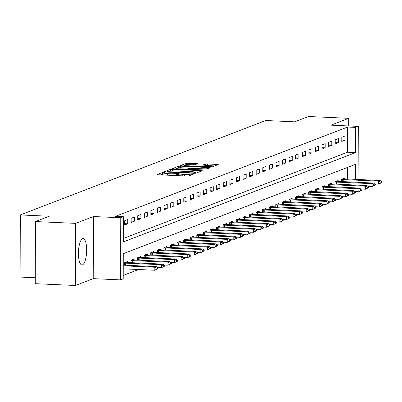 <?xml version="1.0" encoding="UTF-8"?>
<svg xmlns="http://www.w3.org/2000/svg" width="402" height="402" viewBox="0 0 402 402"><rect width="100%" height="100%" fill="white"/><g stroke="black" fill="none" stroke-linecap="round" stroke-linejoin="round"><path stroke-width="0.6" d="M164.147 172.302L162.679 172.393L157.187 174.503L158.247 174.775L186.669 176.056L188.769 175.925L194.256 173.815L191.337 173.986A5.316 0.673 0.2 0 1 184.629 174.398L182.262 174.287A5.316 0.673 0.2 0 1 178.599 173.634A5.316 0.673 0.2 0 1 178.865 173.423L179.629 173.106L178.83 172.96L176.654 173.327A5.316 0.673 0.2 0 1 169.945 173.734L167.574 173.629A5.316 0.673 0.2 0 1 163.915 172.971A5.316 0.673 0.2 0 1 164.177 172.765L164.946 172.443L164.147 172.302M163.91 173.976L160.569 174.88M178.594 174.634L176.644 175.006L176.654 173.327M82.586 238.652A13.206 4.07 92.6 0 0 78.44 252.446A13.206 4.07 92.6 0 0 81.943 264.938A13.206 4.07 92.6 0 0 82.49 264.843A13.206 4.07 92.6 0 0 86.631 251.044A13.206 4.07 92.6 0 0 83.134 238.557A13.206 4.07 92.6 0 0 82.586 238.652M197.704 163.699L186.573 163.197L180.473 165.544L181.533 165.815L212.055 166.966L218.236 164.554L207.457 163.915L205.362 164.046L202.668 165.111L208.588 165.534A4.442 0.563 0.2 0 1 211.653 166.081A4.442 0.563 0.2 0 1 205.824 166.599L187.111 165.755A4.442 0.563 0.2 0 1 184.051 165.207A4.442 0.563 0.2 0 1 189.88 164.689L195.091 164.704L197.704 163.699M123.349 238.471L347.524 152.222L347.609 127.037L355.654 127.399L358.288 126.389L358.102 179.528M35.451 221.557L75.666 223.371L75.45 285.49L35.235 283.681L35.451 221.557L49.275 216.241L20.316 214.934L265.712 120.52L294.671 121.826L308.495 116.51L348.71 118.319L330.941 125.158L358.288 126.389M75.45 285.49L93.224 278.656L93.44 216.532L75.666 223.371M93.44 216.532L120.791 217.763L123.424 216.748L123.334 241.934L355.569 152.584L355.654 127.399M347.609 127.037L115.379 216.387L123.424 216.748M172.594 169.257L170.493 169.383L164.398 171.729L165.458 172.001L193.88 173.277L195.975 173.151L202.161 170.739L172.594 169.257L172.584 170.875M172.433 168.639L178.533 166.292L180.629 166.162L210.196 167.649L207.502 168.719L205.407 168.845L191.784 168.453L189.97 169.187L191.116 169.388L203.116 169.93L203.92 170.071L202.392 170.207L172.433 168.77M348.685 125.957L348.71 118.319M124.555 225.014L127.71 223.798L127.725 219.603L124.565 220.819L124.555 225.014M131.132 222.482L134.293 221.266L134.308 217.07L131.147 218.286L131.132 222.482M137.715 219.949L140.876 218.733L140.891 214.537L137.73 215.753L137.715 219.949M144.298 217.417L147.459 216.201L147.474 212.005L144.313 213.221L144.298 217.417M150.881 214.884L154.041 213.668L154.056 209.472L150.896 210.688L150.881 214.884M157.463 212.351L160.624 211.135L160.639 206.94L157.478 208.156L157.463 212.351M164.046 209.819L167.207 208.603L167.222 204.407L164.061 205.623L164.046 209.819M170.629 207.286L173.79 206.07L173.805 201.874L170.644 203.09L170.629 207.286M177.212 204.754L180.372 203.538L180.387 199.342L177.227 200.558L177.212 204.754M183.794 202.221L186.955 201.005L186.97 196.809L183.809 198.025L183.794 202.221M190.377 199.688L193.538 198.472L193.553 194.277L190.392 195.493L190.377 199.688M196.96 197.156L200.121 195.94L200.136 191.744L196.975 192.96L196.96 197.156M203.543 194.623L206.703 193.407L206.718 189.211L203.558 190.427L203.543 194.623M210.125 192.091L213.286 190.875L213.301 186.679L210.14 187.895L210.125 192.091M216.708 189.558L219.869 188.342L219.884 184.146L216.723 185.362L216.708 189.558M223.291 187.025L226.452 185.809L226.467 181.614L223.306 182.83L223.291 187.025M229.874 184.493L233.034 183.277L233.049 179.081L229.889 180.297L229.874 184.493M236.456 181.96L239.617 180.744L239.627 176.548L236.471 177.764L236.456 181.96M243.039 179.428L246.2 178.212L246.21 174.016L243.054 175.232L243.039 179.428M249.622 176.895L252.778 175.679L252.793 171.483L249.637 172.699L249.622 176.895M256.205 174.362L259.36 173.146L259.375 168.951L256.22 170.167L256.205 174.362M262.787 171.83L265.943 170.614L265.958 166.418L262.802 167.634L262.787 171.83M269.37 169.297L272.526 168.081L272.541 163.885L269.38 165.101L269.37 169.297M275.953 166.765L279.109 165.549L279.124 161.353L275.963 162.569L275.953 166.765M282.531 164.232L285.691 163.016L285.706 158.82L282.546 160.036L282.531 164.232M289.113 161.699L292.274 160.483L292.289 156.288L289.128 157.504L289.113 161.699M295.696 159.167L298.857 157.951L298.872 153.755L295.711 154.971L295.696 159.167M302.279 156.634L305.44 155.418L305.455 151.222L302.294 152.438L302.279 156.634M308.862 154.102L312.022 152.886L312.037 148.69L308.877 149.906L308.862 154.102M315.444 151.569L318.605 150.353L318.62 146.157L315.459 147.373L315.444 151.569M322.027 149.036L325.188 147.82L325.203 143.625L322.042 144.841L322.027 149.036M328.61 146.504L331.771 145.288L331.786 141.092L328.625 142.308L328.61 146.504M335.193 143.971L338.353 142.755L338.368 138.559L335.208 139.775L335.193 143.971M341.775 141.439L344.936 140.223L344.951 136.027L341.79 137.243L341.775 141.439M123.218 275.41L138.514 269.526M347.428 179.046L347.469 167.438M124.414 265.189L124.419 262.792L127.58 261.576L127.575 262.506L125.625 262.33M130.997 262.657L131.002 260.26L134.162 259.044L134.157 259.973L132.203 259.798M137.579 260.124L137.584 257.727L140.745 256.511L140.74 257.441L138.785 257.265M144.157 257.592L144.167 255.195L147.328 253.979L147.323 254.908L145.368 254.732M150.74 255.059L150.75 252.662L153.911 251.446L153.906 252.376L151.951 252.2M157.323 252.526L157.333 250.129L160.493 248.913L160.488 249.843L158.534 249.667M163.905 249.994L163.915 247.597L167.076 246.381L167.071 247.31L165.116 247.135M170.488 247.461L170.498 245.064L173.659 243.848L173.654 244.778L171.699 244.602M177.071 244.929L177.081 242.532L180.242 241.316L180.237 242.245L178.282 242.069M183.654 242.396L183.664 239.999L186.824 238.783L186.819 239.713L184.865 239.537M190.236 239.863L190.246 237.466L193.407 236.25L193.402 237.18L191.447 237.004M196.819 237.331L196.829 234.934L199.99 233.718L199.985 234.647L198.03 234.472M203.402 234.798L203.412 232.401L206.573 231.185L206.568 232.115L204.613 231.939M209.985 232.266L209.995 229.869L213.155 228.653L213.15 229.582L211.196 229.406M216.567 229.733L216.577 227.336L219.733 226.12L219.733 227.05L217.778 226.874M223.15 227.2L223.16 224.803L226.316 223.587L226.316 224.517L224.361 224.341M229.733 224.668L229.743 222.271L232.899 221.055L232.899 221.984L230.944 221.809M236.316 222.135L236.326 219.738L239.481 218.522L239.481 219.452L237.527 219.276M242.898 219.603L242.908 217.206L246.064 215.99L246.064 216.919L244.109 216.743M249.481 217.07L249.486 214.673L252.647 213.457L252.647 214.387L250.692 214.211M256.064 214.537L256.069 212.14L259.23 210.924L259.23 211.854L257.275 211.678M262.647 212.005L262.652 209.608L265.812 208.392L265.812 209.321L263.858 209.146M269.229 209.472L269.234 207.075L272.395 205.859L272.39 206.789M275.812 206.94L275.817 204.543L278.978 203.327L278.973 204.256M282.395 204.407L282.4 202.01L285.561 200.794L285.556 201.724M288.978 201.874L288.983 199.477L292.143 198.261L292.138 199.191M295.555 199.342L295.565 196.945L298.726 195.729L298.721 196.658M302.138 196.809L302.148 194.412L305.309 193.196L305.304 194.126M308.721 194.277L308.731 191.88L311.892 190.664L311.887 191.593M315.304 191.744L315.314 189.347L318.474 188.131L318.469 189.061M321.886 189.211L321.896 186.814L325.057 185.598L325.052 186.528M328.469 186.679L328.479 184.282L331.64 183.066L331.635 183.995M335.052 184.146L335.062 181.749L338.223 180.533L338.218 181.463M341.635 181.614L341.645 179.217L344.805 178.001L344.8 178.93M20.316 214.934L20.1 277.058L35.255 277.742M355.474 179.408L355.524 164.338L123.293 253.687L123.208 278.872L120.575 279.887L120.791 217.763M93.224 278.656L120.575 279.887M347.524 152.222L355.569 152.584M127.71 223.798L124.555 223.658M134.293 221.266L131.137 221.125M140.876 218.733L137.72 218.593M147.459 216.201L144.303 216.06M154.041 213.668L150.886 213.527M160.624 211.135L157.468 210.995M167.207 208.603L164.051 208.462M173.79 206.07L170.634 205.93M180.372 203.538L177.217 203.397M186.955 201.005L183.799 200.864M193.538 198.472L190.382 198.332M200.121 195.94L196.965 195.799M206.703 193.407L203.548 193.267M213.286 190.875L210.13 190.734M219.869 188.342L216.713 188.201M226.452 185.809L223.296 185.669M233.034 183.277L229.879 183.136M239.617 180.744L236.461 180.604M246.2 178.212L243.044 178.071M252.778 175.679L249.627 175.538M259.36 173.146L256.21 173.006M265.943 170.614L262.792 170.473M272.526 168.081L269.375 167.941M279.109 165.549L275.953 165.408M285.691 163.016L282.536 162.875M292.274 160.483L289.118 160.343M298.857 157.951L295.701 157.81M305.44 155.418L302.284 155.278M312.022 152.886L308.867 152.745M318.605 150.353L315.449 150.212M325.188 147.82L322.032 147.68M331.771 145.288L328.615 145.147M338.353 142.755L335.198 142.615M344.936 140.223L341.78 140.082M163.915 172.971L163.905 174.654A5.316 0.673 0.2 0 0 165.096 175.081M172.935 175.438A5.316 0.673 0.2 0 0 176.644 175.006M178.599 173.634L178.594 175.312A5.316 0.673 0.2 0 0 179.784 175.744M198.688 172.111L194.156 171.905M167.177 171.609L192.87 172.925L195.086 172.543A5.316 0.673 0.2 0 0 195.347 172.337A5.316 0.673 0.2 0 0 191.684 171.679L174.634 170.915A5.316 0.673 0.2 0 0 167.925 171.322L167.177 171.609M175.82 169.011L176.091 168.905M189.623 168.247L192.241 168.363M181.92 167.785A4.442 0.563 0.2 0 0 176.091 168.302A4.442 0.563 0.2 0 0 179.156 168.85L187.845 169.021L189.659 168.287L181.92 167.785M214.763 165.925L210.809 165.745M123.243 268.837L154.81 270.26L154.82 267.24L156.403 266.632L123.253 265.139M157.303 268.943L158.092 268.642L158.092 268.134L154.81 270.26L158.092 268.642M123.253 265.817L154.82 267.24L157.303 268.441M156.403 266.632L158.092 268.134M157.433 267.551L161.393 267.727L161.403 264.707L162.986 264.099L127.595 262.506M163.885 266.41L164.674 266.109L164.674 265.601L161.393 267.727L164.674 266.109M124.419 263.094L161.403 264.707L163.885 265.908M162.986 264.099L164.674 265.601M164.016 265.018L167.976 265.194L167.986 262.174L169.569 261.566L134.173 259.973M170.468 263.878L171.257 263.576L171.257 263.069L167.976 265.194L171.257 263.576M131.002 260.561L167.986 262.174L170.468 263.375M169.569 261.566L171.257 263.069M170.599 262.486L174.558 262.662L174.568 259.642L176.151 259.034L140.755 257.441M177.051 261.345L177.84 261.044L177.84 260.536L174.558 262.662L177.84 261.044M137.584 258.029L174.568 259.642L177.051 260.843M176.151 259.034L177.84 260.536M177.181 259.953L181.141 260.129L181.151 257.109L182.734 256.501L147.338 254.908M183.634 258.813L184.423 258.511L184.423 258.004L181.141 260.129L184.423 258.511M144.167 255.496L181.151 257.109L183.634 258.31M182.734 256.501L184.423 258.004M183.764 257.421L187.724 257.597L187.734 254.577L189.317 253.969L153.921 252.376M190.216 256.28L191.005 255.979L191.005 255.471L187.724 257.597L191.005 255.979M150.75 252.964L187.734 254.577L190.216 255.778M189.317 253.969L191.005 255.471M190.347 254.888L194.307 255.064L194.317 252.044L195.9 251.436L160.504 249.843M196.799 253.747L197.588 253.446L197.588 252.938L194.307 255.064L197.588 253.446M157.333 250.431L194.317 252.044L196.799 253.245M195.9 251.436L197.588 252.938M196.93 252.355L200.889 252.531L200.899 249.511L202.477 248.903L167.086 247.31M203.382 251.215L204.171 250.913L204.171 250.406L200.889 252.531L204.171 250.913M163.915 247.898L200.899 249.511L203.382 250.712M202.477 248.903L204.171 250.406M203.512 249.823L207.472 249.999L207.482 246.979L209.06 246.371L173.669 244.778M209.965 248.682L210.754 248.381L210.754 247.873L207.472 249.999L210.754 248.381M170.498 245.366L207.482 246.979L209.965 248.18M209.06 246.371L210.754 247.873M210.095 247.29L214.055 247.466L214.065 244.446L215.643 243.838L180.252 242.245M216.547 246.15L217.336 245.848L217.336 245.341L214.055 247.466L217.336 245.848M177.081 242.833L214.065 244.446L216.547 245.647M215.643 243.838L217.336 245.341M216.678 244.758L220.638 244.934L220.648 241.914L222.226 241.306L186.835 239.713M223.125 243.617L223.919 243.316L223.919 242.808L220.638 244.934L223.919 243.316M183.664 240.301L220.648 241.914L223.13 243.115M222.226 241.306L223.919 242.808M223.261 242.225L227.22 242.401L227.23 239.381L228.808 238.773L193.417 237.18M229.708 241.084L230.502 240.783L230.502 240.28L227.22 242.401L230.502 240.783M190.246 237.768L227.23 239.381L229.713 240.582M228.808 238.773L230.502 240.28M229.843 239.692L233.803 239.868L233.813 236.848L235.391 236.24L200 234.647M236.291 238.552L237.085 238.25L237.085 237.748L233.803 239.868L237.085 238.25M196.829 235.235L233.813 236.848L236.296 238.049M235.391 236.24L237.085 237.748M236.426 237.16L240.386 237.336L240.396 234.316L241.974 233.708L206.583 232.115M242.873 236.019L243.667 235.718L243.667 235.215L240.386 237.336L243.667 235.718M203.412 232.703L240.396 234.316L242.878 235.517M241.974 233.708L243.667 235.215M243.009 234.627L246.969 234.803L246.979 231.783L248.557 231.175L213.166 229.582M249.456 233.487L250.25 233.185L250.25 232.683L246.969 234.803L250.25 233.185M209.995 230.17L246.979 231.783L249.461 232.984M248.557 231.175L250.25 232.683M249.592 232.095L253.551 232.271L253.561 229.251L255.139 228.643L219.748 227.05M256.039 230.954L256.828 230.653L256.833 230.15L253.551 232.271L256.828 230.653M216.572 227.638L253.561 229.251L256.044 230.452M255.139 228.643L256.833 230.15M256.174 229.562L260.134 229.738L260.144 226.718L261.722 226.11L226.331 224.517M262.622 228.421L263.411 228.12L263.416 227.617L260.134 229.738L263.411 228.12M223.155 225.105L260.144 226.718L262.627 227.919M261.722 226.11L263.416 227.617M262.757 227.029L266.717 227.205L266.727 224.185L268.305 223.577L232.914 221.984M269.204 225.889L269.993 225.587L269.998 225.085L266.717 227.205L269.993 225.587M229.738 222.572L266.727 224.185L269.209 225.386M268.305 223.577L269.998 225.085M269.34 224.497L273.295 224.673L273.31 221.653L274.888 221.045L239.497 219.452M275.787 223.356L276.576 223.055L276.581 222.552L275.792 222.854L275.787 223.356L273.295 224.673L276.576 223.055M236.321 220.04L273.31 221.653L275.792 222.854M274.888 221.045L276.581 222.552M275.923 221.964L279.877 222.14L279.892 219.12L281.47 218.512L246.079 216.919M282.37 220.824L283.159 220.522L283.164 220.02L282.37 220.321L282.37 220.824L279.877 222.14L283.159 220.522M242.903 217.507L279.892 219.12L282.37 220.321M281.47 218.512L283.164 220.02M282.505 219.432L286.46 219.608L286.475 216.588L288.053 215.98L252.662 214.387M288.953 218.291L289.741 217.99L289.747 217.487L288.953 217.789L288.953 218.291L286.46 219.608L289.741 217.99M249.486 214.975L286.475 216.588L288.953 217.789M288.053 215.98L289.747 217.487M289.083 216.899L293.043 217.075L293.053 214.055L294.636 213.447L259.245 211.854M295.535 215.758L296.324 215.457L296.329 214.954L295.535 215.256L295.535 215.758L293.043 217.075L296.324 215.457M256.069 212.442L293.053 214.055L295.535 215.256M294.636 213.447L296.329 214.954M295.666 214.367L299.626 214.542L299.636 211.522L301.219 210.914L265.828 209.321M302.118 213.226L302.907 212.924L302.912 212.422L302.118 212.723L302.118 213.226L299.626 214.542L302.907 212.924M262.652 209.909L299.636 211.522L302.118 212.723M301.219 210.914L302.912 212.422M302.249 211.834L306.208 212.01L306.218 208.99L307.801 208.382L270.44 206.613M308.701 210.693L309.49 210.392L309.49 209.889L306.208 212.01L309.49 210.392M269.234 207.377L306.218 208.99L308.701 210.191M307.801 208.382L309.49 209.889M308.831 209.301L312.791 209.477L312.801 206.457L314.384 205.849L277.023 204.08M315.284 208.161L316.072 207.859L316.072 207.357L312.791 209.477L316.072 207.859M275.817 204.844L312.801 206.457L315.284 207.658M314.384 205.849L316.072 207.357M315.414 206.769L319.374 206.945L319.384 203.925L320.967 203.317L283.601 201.548M321.866 205.628L322.655 205.327L322.655 204.824L319.374 206.945L322.655 205.327M282.4 202.312L319.384 203.925L321.866 205.126M320.967 203.317L322.655 204.824M321.997 204.236L325.957 204.412L325.967 201.392L327.55 200.784L290.184 199.015M328.449 203.095L329.238 202.794L329.238 202.291L325.957 204.412L329.238 202.794M288.983 199.779L325.967 201.392L328.449 202.593M327.55 200.784L329.238 202.291M328.58 201.703L332.539 201.879L332.549 198.859L334.132 198.251L296.766 196.483M335.032 200.563L335.821 200.261L335.821 199.759L332.539 201.879L335.821 200.261M295.565 197.246L332.549 198.859L335.032 200.06M334.132 198.251L335.821 199.759M335.162 199.171L339.122 199.347L339.132 196.327L340.715 195.719L303.349 193.95M341.615 198.03L342.403 197.729L342.403 197.226L339.122 199.347L342.403 197.729M302.148 194.714L339.132 196.327L341.615 197.528M340.715 195.719L342.403 197.226M341.745 196.638L345.705 196.814L345.715 193.794L347.298 193.186L309.932 191.417M348.197 195.498L348.986 195.196L348.986 194.694L345.705 196.814L348.986 195.196M308.731 192.181L345.715 193.794L348.197 194.995M347.298 193.186L348.986 194.694M348.328 194.106L352.288 194.282L352.298 191.262L353.876 190.654L316.515 188.885M354.78 192.965L355.569 192.664L355.569 192.161L352.288 194.282L355.569 192.664M315.314 189.649L352.298 191.262L354.78 192.463M353.876 190.654L355.569 192.161M354.911 191.573L358.87 191.749L358.88 188.729L360.458 188.121L323.097 186.352M361.363 190.432L362.152 190.131L362.152 189.628L358.87 191.749L362.152 190.131M321.896 187.116L358.88 188.729L361.363 189.93M360.458 188.121L362.152 189.628M361.493 189.04L365.453 189.216L365.463 186.196L367.041 185.588L329.68 183.82M367.946 187.9L368.734 187.598L368.734 187.096L365.453 189.216L368.734 187.598M328.479 184.583L365.463 186.196L367.946 187.397M367.041 185.588L368.734 187.096M368.076 186.508L372.036 186.684L372.046 183.664L373.624 183.056L336.263 181.287M374.523 185.367L375.317 185.066L375.317 184.563L372.036 186.684L375.317 185.066M335.062 182.051L372.046 183.664L374.528 184.865M373.624 183.056L375.317 184.563M374.659 183.975L378.619 184.151L378.629 181.131L380.207 180.523L342.846 178.754M381.106 182.835L381.9 182.533L381.9 182.031L378.619 184.151L381.9 182.533M341.645 179.518L378.629 181.131L381.111 182.332M380.207 180.523L381.9 182.031M162.669 174.071L162.679 172.393M192.045 174.664L192.05 173.714M177.357 174.729L177.362 173.051M167.569 175.192L167.574 173.629M169.94 175.302L169.945 173.734M182.257 175.855L182.262 174.287M184.624 175.96L184.629 174.398M191.332 174.94L191.337 173.986M201.01 171.217L201.015 170.533M170.488 170.945L170.493 169.383M167.172 172.076L167.177 171.704M167.915 172.111L167.92 171.8M192.865 173.232L192.87 172.925M194.332 173.292L194.337 172.835M195.081 173.277L195.086 172.543M178.528 167.81L178.533 166.292M180.624 167.755L180.629 166.162M209.05 168.121L209.05 167.443M191.116 169.699L191.116 169.388M203.116 170.212L203.116 169.93M179.151 169.162L179.156 168.85M185.744 169.458L185.749 169.147M187.84 169.554L187.845 169.021M189.568 169.629L189.573 168.353M187.111 166.066L187.111 165.755M205.824 166.91L205.824 166.599M205.357 165.388L205.362 164.046M207.452 165.483L207.457 163.915M217.09 165.031L217.09 164.353M186.563 164.709L186.573 163.197M188.664 164.659L188.669 163.071M196.638 164.106L196.643 163.428M126.007 265.26L126.012 263.114M125.494 265.24L125.499 263.099M132.59 262.727L132.595 260.581M132.077 262.707L132.082 260.566M139.172 260.2L139.177 258.049M138.66 260.174L138.665 258.034M145.755 257.667L145.76 255.516M145.243 257.642L145.248 255.501M152.333 255.134L152.343 252.984M151.825 255.109L151.83 252.969M158.916 252.602L158.926 250.451M158.408 252.577L158.413 250.436M165.498 250.069L165.508 247.918M164.986 250.044L164.996 247.903M172.081 247.537L172.091 245.386M171.569 247.511L171.579 245.371M178.664 245.004L178.674 242.853M178.151 244.979L178.161 242.838M185.247 242.471L185.257 240.321M184.734 242.446L184.744 240.306M191.829 239.939L191.839 237.788M191.317 239.914L191.327 237.773M198.412 237.406L198.422 235.255M197.9 237.381L197.91 235.24M204.995 234.874L205.005 232.723M204.482 234.848L204.492 232.708M211.578 232.341L211.588 230.19M211.065 232.316L211.075 230.175M218.16 229.808L218.17 227.658M217.648 229.783L217.658 227.643M224.743 227.276L224.753 225.125M224.231 227.251L224.241 225.11M231.326 224.743L231.331 222.592M230.813 224.718L230.823 222.577M237.909 222.211L237.914 220.06M237.396 222.185L237.401 220.045M244.491 219.678L244.496 217.527M243.979 219.653L243.984 217.512M251.074 217.145L251.079 214.995M250.562 217.12L250.567 214.98M257.657 214.613L257.662 212.462M257.144 214.588L257.149 212.447M264.24 212.08L264.245 209.929M263.727 212.055L263.732 209.914M270.822 209.548L270.827 207.397M270.31 209.522L270.315 207.382M277.405 207.015L277.41 204.864M276.893 206.99L276.898 204.849M283.988 204.482L283.993 202.332M283.475 204.457L283.48 202.317M290.571 201.95L290.576 199.799M290.058 201.925L290.063 199.784M297.153 199.417L297.158 197.266M296.641 199.392L296.646 197.251M303.731 196.885L303.741 194.734M303.224 196.859L303.229 194.719M310.314 194.352L310.324 192.201M309.806 194.327L309.811 192.186M316.897 191.819L316.907 189.669M316.384 191.794L316.394 189.654M323.479 189.287L323.489 187.136M322.967 189.262L322.977 187.121M330.062 186.754L330.072 184.603M329.55 186.729L329.56 184.588M336.645 184.222L336.655 182.071M336.132 184.196L336.142 182.056M343.228 181.689L343.238 179.538M342.715 181.664L342.725 179.523M167.116 172.076L167.116 171.654M195.347 173.257L195.347 172.337M189.97 169.649L189.97 169.187M176.091 169.026L176.091 168.302M189.654 169.634L189.659 168.287M184.051 165.925L184.051 165.207M211.648 167.051L211.653 166.081"/></g></svg>
